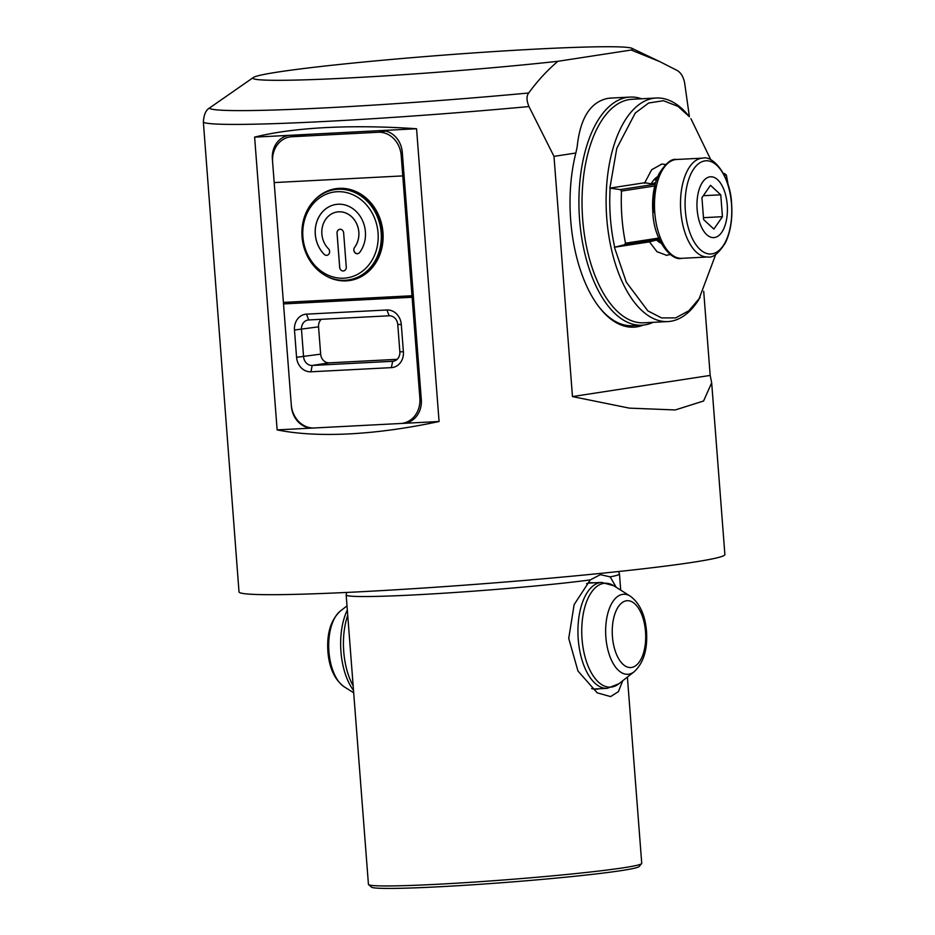 <?xml version="1.0" encoding="UTF-8"?>
<svg xmlns="http://www.w3.org/2000/svg" width="935" height="935" viewBox="0 0 935 935"><rect width="100%" height="100%" fill="white"/><g stroke="black" fill="none" stroke-linecap="round" stroke-linejoin="round"><path stroke-width="1.4" d="M354.552 247.401A3.81 3.296 -98.7 0 0 359.624 252.52A28.938 25.058 -98.7 0 0 365.398 231.763A28.938 25.058 -98.7 0 0 335.945 204.461A28.938 25.058 -98.7 0 0 315.282 234.358A28.938 25.058 -98.7 0 0 324.188 254.355A3.81 3.296 -98.7 0 0 328.442 248.745A21.318 18.466 81.3 0 1 321.874 234.007A21.318 18.466 81.3 0 1 337.103 211.988A21.318 18.466 81.3 0 1 358.806 232.102A21.318 18.466 81.3 0 1 354.552 247.401L354.587 247.389A3.81 3.296 -98.7 0 0 357.684 253.724M378.067 233.002A43.396 37.587 -98.7 0 0 337.161 191.722A43.396 37.587 -98.7 0 0 302.905 236.894A43.396 37.587 -98.7 0 0 343.811 278.186A43.396 37.587 -98.7 0 0 378.067 233.002M302.052 236.824A45.686 39.562 81.3 0 1 334.672 189.63A45.686 39.562 81.3 0 1 381.176 232.733A45.686 39.562 81.3 0 1 348.556 279.939A45.686 39.562 81.3 0 1 302.052 236.824M337.103 211.988L337.138 211.976A21.318 18.466 81.3 0 1 337.138 211.976A21.318 18.466 81.3 0 1 358.841 232.09A21.318 18.466 81.3 0 1 354.587 247.389M335.957 204.461A28.938 25.058 -98.7 0 0 315.317 234.346A28.938 25.058 -98.7 0 0 324.223 254.343A3.81 3.296 -98.7 0 0 326.911 255.313M283.41 302.402L411.996 295.752L402.775 175.909L274.189 182.57L283.41 302.402M411.996 295.752L413.305 295.542M402.775 175.909L404.084 175.71L402.775 175.909L401.197 155.432A24.368 21.108 -98.7 0 0 378.231 132.256L291.849 136.732A24.368 21.108 -98.7 0 0 290.014 136.919A24.368 21.108 -98.7 0 0 272.611 162.094L274.189 182.57L402.775 175.909M343.636 232.885A3.81 3.296 -98.7 0 0 337.044 233.224L339.674 267.363A3.81 3.296 -98.7 0 0 346.266 267.013L343.636 232.885M339.779 229.297A3.81 3.296 -98.7 0 0 337.079 233.224L339.709 267.352A3.81 3.296 -98.7 0 0 343.566 270.951M321.254 319.302A9.14 7.912 -98.7 0 0 318.555 326.841L320.658 354.143A9.14 7.912 -98.7 0 0 329.272 362.838L397.153 359.32M419.873 398.135A24.368 21.108 -98.7 0 1 402.471 423.31A24.368 21.108 -98.7 0 1 400.636 423.497L314.253 427.973A24.368 21.108 -98.7 0 1 291.288 404.797L283.527 303.922L412.113 297.26L419.873 398.135L421.182 397.936M386.938 309.988A15.229 13.183 81.3 0 1 401.29 324.48L403.394 351.782A15.229 13.183 81.3 0 1 391.379 367.63L310.934 371.791A15.229 13.183 81.3 0 1 296.57 357.31L294.478 330.008A15.229 13.183 81.3 0 1 306.493 314.148L386.938 309.988L389.147 315.785L308.702 319.957A9.14 7.912 -98.7 0 0 308.012 320.027A9.14 7.912 -98.7 0 0 301.491 329.459L303.583 356.773A9.14 7.912 -98.7 0 0 312.197 365.456L392.642 361.296A9.14 7.912 -98.7 0 0 393.331 361.226A9.14 7.912 -98.7 0 0 399.853 351.782L397.761 324.48A9.14 7.912 -98.7 0 0 389.147 315.785M413.422 297.061L412.113 297.26M306.259 134.453A24.368 21.108 -98.7 0 0 305.067 134.605L290.014 136.919M283.527 303.922L413.387 296.617M289.102 302.11L289.172 303.057M728.073 184.744A109.266 54.417 -93 0 0 726.331 174.962L723.374 173.361M661.138 243.205A34.268 17.064 -93 0 1 659.409 242.294A34.268 17.064 -93 0 1 656.592 239.991M660.402 241.803A31.977 15.93 -93 0 1 657.819 241.125M670.325 254.472L666.597 255.302L656.978 251.702L649.486 241.849A45.686 22.756 -93 0 1 649.404 241.709M649.486 241.849L658.684 239.489L659.42 237.969M670.068 254.273A45.686 22.756 -93 0 1 666.176 255.313M715.778 254.332L698.784 299.644A111.931 55.738 -93 0 1 667.859 321.57A111.931 55.738 -93 0 1 606.768 218.287A111.931 55.738 -93 0 1 656.288 98.011A111.931 55.738 -93 0 1 689.305 116.63L678.015 106.403L663.441 100.711L648.656 103.002L635.262 113.03L616.796 148.303L609.865 188.11L620.256 189.595L621.495 191.067L654.722 185.971M667.859 321.57L643.794 322.809A111.931 55.738 -93 0 1 582.704 219.538A111.931 55.738 -93 0 1 632.224 99.262L656.288 98.011M653.121 322.33A114.21 56.883 -93 0 1 641.936 325.193A114.21 56.883 -93 0 1 579.595 219.807A114.21 56.883 -93 0 1 630.12 97.076A114.21 56.883 -93 0 1 641.55 98.771M649.322 241.896L614.692 247.202A109.266 54.417 -93 0 1 610.391 217.972A109.266 54.417 -93 0 1 610.146 188.11M710.88 159.943L690.93 118.675M614.692 247.202L624.498 244.748L625.503 243.182A109.266 54.417 -93 0 1 621.927 217.376A109.266 54.417 -93 0 1 621.495 191.067M726.331 174.962L724.356 175.266M620.256 189.595L654.442 184.335L655.412 185.855A45.686 22.756 87 0 0 653.343 212.537M658.684 238.086L625.503 243.182M665.662 164.49L661.875 164.057L651.66 169.738L644.764 182.734L609.865 188.11M724.707 173.536L723.573 173.711M654.442 184.335L644.94 182.769A45.686 22.756 87 0 0 644.788 183.248M700.186 297.423L688.955 310.689L675.654 317.9L661.489 317.9L647.861 310.887L626.345 282.241L614.412 247.261M658.684 239.489L624.498 244.748M661.454 164.081A45.686 22.756 -93 0 1 665.428 164.712M654.605 179.052A31.977 15.93 -93 0 1 657.106 178.118M651.146 183.961A34.268 17.064 -93 0 1 656.066 177.732A34.268 17.064 -93 0 1 657.691 176.657M656.347 180.221A30.458 15.17 87 0 0 653.974 179.742M655.564 182.746A27.36 13.628 87 0 0 652.186 184.09M727.231 204.882A30.458 15.17 87 0 0 709.852 176.855A30.458 15.17 87 0 0 697.136 209.51A30.458 15.17 87 0 0 714.527 237.537A30.458 15.17 87 0 0 727.231 204.882M722.439 216.698L720.756 194.807L710.506 185.305L701.94 197.694L703.623 219.585L713.872 229.087L722.439 216.698L703.482 217.68M657.13 240.505A30.458 15.17 87 0 0 659.432 239.792M703.319 195.707L720.756 194.807M631.195 50.034A190.354 8.298 -4.4 0 0 631.931 48.328A190.354 8.298 -4.4 0 0 536.784 49.064A190.354 8.298 -4.4 0 0 253.432 77.453L209.44 108.051C205.77 110.213 203.748 114.958 203.386 122.263L239.009 591.89A243.649 10.624 175.6 0 0 361.553 591.703A243.649 10.624 175.6 0 0 724.882 554.502L711.675 382.801L703.576 401.01L675.257 409.951L629.337 408.127L572.465 396.58L553.987 156.379L528.976 106.555C526.463 100.489 526.37 95.966 528.684 92.997C537.59 80.796 547.349 70.218 557.938 61.289L631.195 50.034L659.678 61.57L676.741 70.242C680.61 72.24 683.228 76.378 684.595 82.631L689.411 116.758M618.619 571.519L619.449 573.88A137.059 5.984 -4.4 0 1 619.461 573.95A137.059 5.984 -4.4 0 1 610.169 576.86L616.223 587.297M622.745 680.727L618.386 691.655L610.602 696.598L597.208 692.835L577.959 671.003L568.725 638.371L574.137 604.606L590.254 579.922L600.352 574.651L610.169 576.86M627.397 677.069L641.737 863.356A137.059 5.984 175.6 0 1 641.62 863.624A137.059 5.984 175.6 0 1 623.774 867.727A137.059 5.984 175.6 0 1 473.168 882.149A137.059 5.984 175.6 0 1 368.577 884.627A137.059 5.984 175.6 0 1 368.437 884.381L346.16 594.976A137.059 5.984 -4.4 0 0 438.363 593.55A137.059 5.984 -4.4 0 0 590.254 579.922M612.016 98.011L607.96 98.35C590.417 101.892 580.144 118.102 577.152 146.959L575.855 153.013A115.753 57.654 87 0 0 599.732 307.907A115.753 57.654 87 0 0 636.77 326.864A115.753 57.654 87 0 0 643.28 325.1M633.626 325.625A114.234 56.895 -93 0 1 632.492 325.707A114.234 56.895 -93 0 1 599.265 307.299M253.432 77.453A190.354 8.298 -4.4 0 0 348.673 77.979A190.354 8.298 -4.4 0 0 557.938 61.289M593.468 582.856A53.295 26.542 87 0 0 590.803 582.727A53.295 26.542 87 0 0 589.471 582.856A53.295 26.542 87 0 0 586.561 583.65M591.633 688.604A53.295 26.542 87 0 0 596.308 689.177A53.295 26.542 87 0 0 597.64 689.048A53.295 26.542 87 0 0 598.949 688.779M277.134 429.89C297.295 433.969 321.395 435.301 349.409 433.887C377.495 432.402 407.391 428.277 439.076 421.51L277.134 429.89L254.612 137.129C274.084 132.244 297.821 129.065 325.848 127.592C353.933 126.167 384.168 126.541 416.554 128.749L380.755 130.596A22.837 19.787 81.3 0 1 402.284 152.335L421.311 399.584A22.837 19.787 81.3 0 1 404.995 423.193A22.837 19.787 81.3 0 1 403.277 423.368L406.69 422.842M641.62 863.624L639.119 866.535A134.336 5.855 175.6 0 1 621.623 870.555A134.336 5.855 175.6 0 1 474.01 884.697A134.336 5.855 175.6 0 1 371.499 887.128L368.577 884.627M346.628 592.439L346.172 594.905A137.059 5.984 -4.4 0 0 346.16 594.976M297.459 135.774A22.837 19.787 81.3 0 1 299.036 134.827M439.076 421.51L416.554 128.749M313.225 427.996L312.945 428.043A22.837 19.787 81.3 0 1 291.404 406.316L272.377 159.055A22.837 19.787 81.3 0 1 288.693 135.458A22.837 19.787 81.3 0 1 290.411 135.283L254.612 137.129M703.704 291.311L710.179 375.414L711.675 382.801M553.987 156.379L575.855 153.013M572.465 396.58L710.179 375.414M290.411 135.283L380.755 130.596M348.93 279.869A45.686 39.562 -98.7 0 0 349.304 279.822A45.686 39.562 -98.7 0 0 381.924 232.616A45.686 39.562 -98.7 0 0 335.431 189.513A45.686 39.562 -98.7 0 0 335.046 189.571M313.692 201.025A46.446 40.228 81.3 0 1 356.2 191.652A46.446 40.228 81.3 0 1 382.964 232.523A46.446 40.228 81.3 0 1 365.667 273.838A46.446 40.228 81.3 0 1 325.123 275.357M401.197 155.432L402.506 155.233M378.231 132.256L385.828 131.087M291.849 136.732L306.785 134.43M394.009 361.085L392.642 361.296L391.379 367.63M329.272 362.838L312.197 365.456L310.934 371.791M320.658 354.143L296.57 357.31M318.555 326.841L294.478 330.008M306.493 314.148L308.702 319.957M399.853 351.782L403.394 351.782M401.29 324.48L397.761 324.48M681.779 258.329C671.19 261.356 653.916 240.318 652.852 212.666C651.824 197.647 653.846 184.733 658.93 173.933C665.626 163.204 671.54 158.377 676.659 159.476A49.497 24.649 87 0 0 654.769 212.666A49.497 24.649 87 0 0 681.779 258.329L707.795 256.985A49.497 24.649 -93 0 1 680.785 211.31A49.497 24.649 -93 0 1 702.688 158.132C713.265 155.105 730.539 176.131 731.614 203.795C732.643 219.024 730.551 232.055 725.35 242.901C718.699 253.35 712.844 258.048 707.795 256.985M731.486 203.842A46.668 23.246 87 0 0 704.85 160.902A46.668 23.246 87 0 0 685.367 210.936A46.668 23.246 87 0 0 712.003 253.876A46.668 23.246 87 0 0 731.486 203.842M209.44 108.051A236.041 10.297 -4.4 0 0 328.127 107.724A236.041 10.297 -4.4 0 0 528.684 92.997M203.386 122.263A243.649 10.624 -4.4 0 0 325.368 121.433A243.649 10.624 -4.4 0 0 528.976 106.555M340.165 611.221C330.768 620.08 326.677 633.544 327.893 651.578C329.225 667.964 334.625 679.675 344.08 686.711A40.065 19.951 -93 0 1 328.933 651.672A40.065 19.951 -93 0 1 340.165 611.221L347.002 605.845M353.5 690.357A52.009 25.899 -93 0 1 340.948 651.648A52.009 25.899 -93 0 1 347.317 610.029M353.149 685.799A53.038 26.414 -93 0 1 343.741 651.555A53.038 26.414 -93 0 1 347.726 615.253M634.234 671.692C643.631 662.833 647.721 649.381 646.506 631.335C645.173 614.949 639.774 603.239 630.33 596.203A40.065 19.951 -93 0 0 605.88 637.331A40.065 19.951 -93 0 0 634.234 671.692L618.865 683.777L607.201 688.347A53.038 26.414 -93 0 1 578.251 639.411A53.038 26.414 -93 0 1 601.708 582.423L588.162 583.124M618.865 683.777A52.009 25.899 -93 0 1 582.049 639.166A52.009 25.899 -93 0 1 613.792 585.766L601.708 582.423M645.512 631.581A33.473 16.666 -93 0 1 631.534 667.461A33.473 16.666 -93 0 1 612.437 636.665A33.473 16.666 -93 0 1 626.403 600.784A33.473 16.666 -93 0 1 645.512 631.581M334.672 189.63L335.431 189.513M348.556 279.939L349.304 279.822M402.471 423.31L407.894 422.48M630.12 97.076L609.69 98.14M641.936 325.193L631.347 325.742M676.659 159.476L702.688 158.132M619.461 573.95L620.711 590.137M631.931 48.328L659.678 61.57M344.08 686.711L353.687 692.777M607.201 688.347L593.655 689.048M630.33 596.203L613.792 585.766"/></g></svg>
